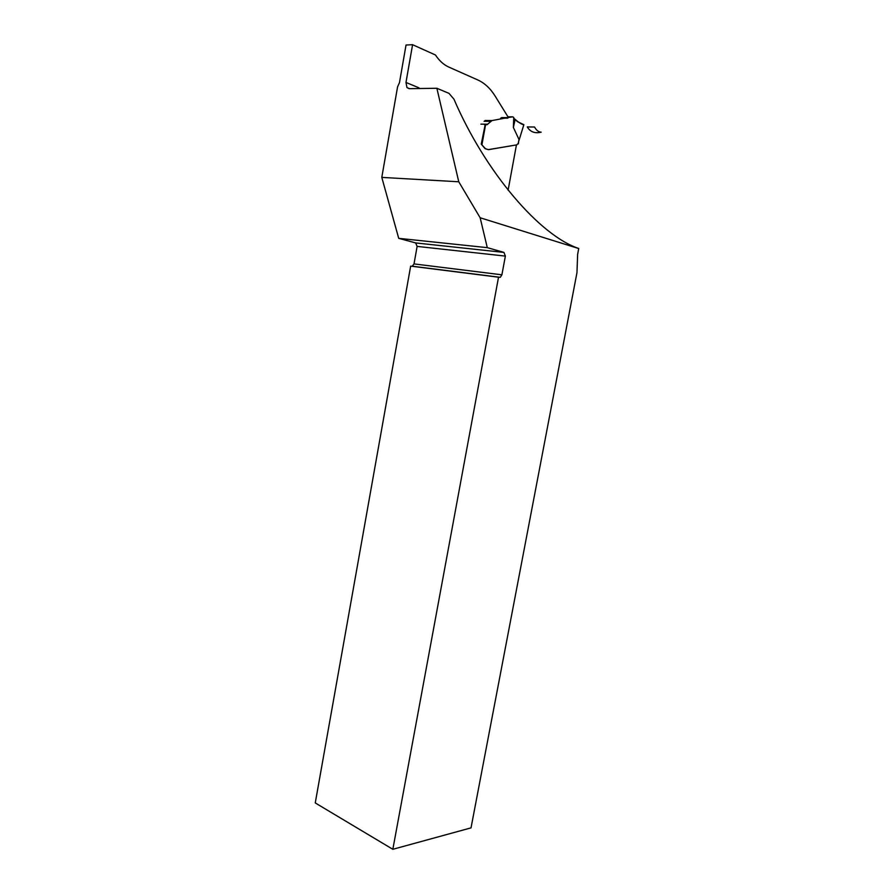 <?xml version="1.0" encoding="UTF-8"?>
<svg xmlns="http://www.w3.org/2000/svg" width="894" height="894" viewBox="0 0 894 894"><rect width="100%" height="100%" fill="white"/><g stroke="black" fill="none" stroke-linecap="round" stroke-linejoin="round"><path stroke-width="1.34" d="M516.397 144.917L488.582 149.656L485.174 148.717L481.24 144.135L485.151 124.78M519.012 139.52L513.368 127.44L513.737 117.483L512.821 116.835L508.362 117.472L495.12 96.049C490.37 88.428 484.604 83.075 477.843 79.979L448.721 67.039C443.703 64.781 439.289 60.77 435.456 54.992L412.581 44.7L405.977 82.46L418.168 87.5L418.046 88.54M417.129 246.398L415.632 242.922L503.948 252.41L487.286 247.649L480.156 217.767L458.767 181.784L436.864 88.271L449 93.367L453.928 99.145C485.654 172.967 540.244 235.815 578.731 248.465L577.636 254.377L576.965 272.659L471.026 827.866L392.835 849.3L498.528 277.207L500.294 277.319L501.903 274.816L505.367 256.097L417.129 246.398L414.023 263.909L412.212 266.311M480.156 217.767L578.742 248.543M412.581 44.7L406.032 45.024L399.484 82.594L397.562 86.908L381.794 177.392L458.767 181.784M409.541 88.662L406.971 87.612L409.24 88.674L436.864 88.271M406.971 87.612L405.977 82.46M516.441 144.917L508.116 190.109M503.948 252.41L505.367 256.097M392.835 849.3L315.258 802.935L410.659 266.121L498.528 277.207M415.632 242.922L398.713 238.34L381.794 177.392M487.286 247.649L398.713 238.34M517.637 143.923L516.833 144.85L488.269 149.633L485.397 148.672L481.24 144.113M508.641 117.472L492.002 120.567L487.107 124.646L485.565 124.791L482.022 144.303M484.369 124.568L485.565 124.791M514.195 118.544L517.458 121.64L523.862 124.679L519.034 140.291L523.828 124.869M523.795 124.869C521.37 124.165 518.486 122.333 515.168 119.36L513.368 127.44M518.811 140.369L518.375 143.878M527.281 126.926L534.523 127.026C536.434 130.368 538.657 132.088 541.205 132.167C534.88 133.687 530.231 131.932 527.281 126.926L534.523 127.026C536.434 130.368 538.657 132.088 541.205 132.167C534.88 133.687 530.231 131.932 527.281 126.926M414.023 263.909L501.903 274.816M419.901 88.517L418.168 87.5M518.185 143.766L518.855 140.123M480.905 124.132L487.722 124.221M484.09 121.271L490.918 121.338M484.939 120.623L491.756 120.701M485.174 120.5L492.002 120.567M500.629 118.153L507.434 118.209M501.623 117.583L508.429 117.628M507.971 116.801L512.821 116.835M412.447 266.233L500.294 277.319M485.107 120.534L491.935 120.601M507.87 118.075L501.053 118.019M487.107 124.646L484.839 124.612"/></g></svg>
